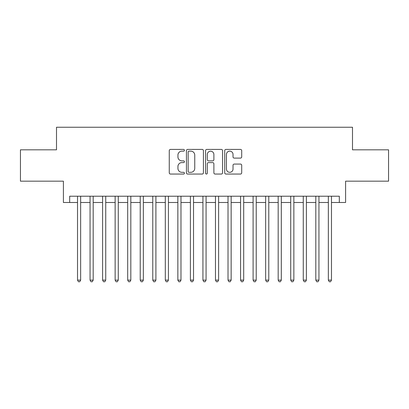 <?xml version="1.0" encoding="UTF-8"?>
<svg xmlns="http://www.w3.org/2000/svg" width="409" height="409" viewBox="0 0 409 409"><rect width="100%" height="100%" fill="white"/><g stroke="black" fill="none" stroke-linecap="round" stroke-linejoin="round"><path stroke-width="0.61" d="M184.433 150.282A0.864 0.864 0 0 0 183.575 149.423L170.492 149.423A1.232 1.232 0 0 0 169.26 150.655L169.26 172.813A1.232 1.232 0 0 0 170.492 174.045L183.575 174.045A0.864 0.864 0 0 0 184.433 173.181A0.864 0.864 0 0 0 183.575 172.322L181.877 172.322A3.942 3.942 0 0 1 177.941 168.38L177.941 166.535A3.942 3.942 0 0 1 181.877 162.593L183.575 162.593A0.864 0.864 0 0 0 184.433 161.734A0.864 0.864 0 0 0 183.575 160.87L181.877 160.87A3.942 3.942 0 0 1 177.941 156.933L177.941 155.083A3.942 3.942 0 0 1 181.877 151.146L183.575 151.146A0.864 0.864 0 0 0 184.433 150.282M240.477 158.099A1.232 1.232 0 0 0 241.709 156.872L241.709 150.655A1.232 1.232 0 0 0 240.477 149.423L225.952 149.423A1.232 1.232 0 0 0 224.72 150.655L224.72 172.813A1.232 1.232 0 0 0 225.952 174.045L240.477 174.045A1.232 1.232 0 0 0 241.709 172.813L241.709 165.302A1.232 1.232 0 0 0 240.477 164.07L234.26 164.07A1.232 1.232 0 0 0 233.028 165.302L233.028 169.024A3.292 3.292 0 0 1 229.735 172.322A3.292 3.292 0 0 1 226.443 169.024L226.443 154.438A3.292 3.292 0 0 1 229.735 151.146A3.292 3.292 0 0 1 233.028 154.438L233.028 156.872A1.232 1.232 0 0 0 234.26 158.099L240.477 158.099M69.678 202.491L69.678 196.223L339.322 196.223L339.322 202.491L345.595 202.491L345.595 181.172L388.55 181.172L388.55 149.817L352.492 149.817L352.492 127.245L56.508 127.245L56.508 149.817L20.45 149.817L20.45 181.172L63.405 181.172L63.405 202.491L77.516 202.491M203.421 150.655A1.232 1.232 0 0 0 202.194 149.423L187.665 149.423A1.232 1.232 0 0 0 186.432 150.655L186.432 172.813A1.232 1.232 0 0 0 187.665 174.045L202.194 174.045A1.232 1.232 0 0 0 203.421 172.813L203.421 150.655M206.806 149.423L221.335 149.423A1.232 1.232 0 0 1 222.568 150.655L222.568 172.813A1.232 1.232 0 0 1 221.335 174.045L215.119 174.045A1.232 1.232 0 0 1 213.887 172.813L213.887 163.825A1.232 1.232 0 0 0 212.654 162.593L208.534 162.593A1.232 1.232 0 0 0 207.302 163.825L207.302 173.181A0.864 0.864 0 0 1 206.438 174.045A0.864 0.864 0 0 1 205.579 173.181L205.579 150.655A1.232 1.232 0 0 1 206.806 149.423M80.65 202.491L90.057 202.491M93.191 202.491L102.598 202.491M105.732 202.491L115.139 202.491M118.278 202.491L127.68 202.491M130.819 202.491L140.226 202.491M143.36 202.491L152.767 202.491M155.901 202.491L165.308 202.491M168.442 202.491L177.849 202.491M180.982 202.491L190.389 202.491M193.523 202.491L202.93 202.491M206.07 202.491L215.477 202.491M218.611 202.491L228.017 202.491M231.151 202.491L240.558 202.491M243.692 202.491L253.099 202.491M256.233 202.491L265.64 202.491M268.774 202.491L278.181 202.491M281.32 202.491L290.722 202.491M293.861 202.491L303.268 202.491M306.402 202.491L315.809 202.491M318.943 202.491L328.35 202.491M331.484 202.491L339.322 202.491M189.019 151.146A0.864 0.864 0 0 0 188.155 152.005L188.155 171.458A0.864 0.864 0 0 0 189.019 172.322L190.804 172.322A3.942 3.942 0 0 0 194.745 168.38L194.745 155.083A3.942 3.942 0 0 0 190.804 151.146L189.019 151.146M213.887 154.5A3.292 3.292 0 0 0 210.594 151.207A3.292 3.292 0 0 0 207.302 154.5L207.302 159.638A1.232 1.232 0 0 0 208.534 160.87L212.654 160.87A1.232 1.232 0 0 0 213.887 159.638L213.887 154.5M80.65 196.223L80.65 280.129L77.516 280.129L77.516 196.223M80.65 280.129L79.709 281.755L78.456 281.755L77.516 280.129M93.191 196.223L93.191 280.129L90.057 280.129L90.057 196.223M93.191 280.129L92.25 281.755L90.997 281.755L90.057 280.129M105.732 196.223L105.732 280.129L102.598 280.129L102.598 196.223M105.732 280.129L104.791 281.755L103.538 281.755L102.598 280.129M118.278 196.223L118.278 280.129L115.139 280.129L115.139 196.223M118.278 280.129L117.337 281.755L116.079 281.755L115.139 280.129M130.819 196.223L130.819 280.129L127.68 280.129L127.68 196.223M130.819 280.129L129.878 281.755L128.62 281.755L127.68 280.129M143.36 196.223L143.36 280.129L140.226 280.129L140.226 196.223M143.36 280.129L142.419 281.755L141.166 281.755L140.226 280.129M155.901 196.223L155.901 280.129L152.767 280.129L152.767 196.223M155.901 280.129L154.96 281.755L153.707 281.755L152.767 280.129M168.442 196.223L168.442 280.129L165.308 280.129L165.308 196.223M168.442 280.129L167.501 281.755L166.248 281.755L165.308 280.129M180.982 196.223L180.982 280.129L177.849 280.129L177.849 196.223M180.982 280.129L180.042 281.755L178.789 281.755L177.849 280.129M193.523 196.223L193.523 280.129L190.389 280.129L190.389 196.223M193.523 280.129L192.588 281.755L191.33 281.755L190.389 280.129M206.07 196.223L206.07 280.129L202.93 280.129L202.93 196.223M206.07 280.129L205.129 281.755L203.871 281.755L202.93 280.129M218.611 196.223L218.611 280.129L215.477 280.129L215.477 196.223M218.611 280.129L217.67 281.755L216.412 281.755L215.477 280.129M231.151 196.223L231.151 280.129L228.017 280.129L228.017 196.223M231.151 280.129L230.211 281.755L228.958 281.755L228.017 280.129M243.692 196.223L243.692 280.129L240.558 280.129L240.558 196.223M243.692 280.129L242.752 281.755L241.499 281.755L240.558 280.129M256.233 196.223L256.233 280.129L253.099 280.129L253.099 196.223M256.233 280.129L255.293 281.755L254.04 281.755L253.099 280.129M268.774 196.223L268.774 280.129L265.64 280.129L265.64 196.223M268.774 280.129L267.834 281.755L266.581 281.755L265.64 280.129M281.32 196.223L281.32 280.129L278.181 280.129L278.181 196.223M281.32 280.129L280.38 281.755L279.122 281.755L278.181 280.129M293.861 196.223L293.861 280.129L290.722 280.129L290.722 196.223M293.861 280.129L292.921 281.755L291.663 281.755L290.722 280.129M306.402 196.223L306.402 280.129L303.268 280.129L303.268 196.223M306.402 280.129L305.462 281.755L304.209 281.755L303.268 280.129M318.943 196.223L318.943 280.129L315.809 280.129L315.809 196.223M318.943 280.129L318.003 281.755L316.75 281.755L315.809 280.129M331.484 196.223L331.484 280.129L328.35 280.129L328.35 196.223M331.484 280.129L330.544 281.755L329.291 281.755L328.35 280.129"/></g></svg>
